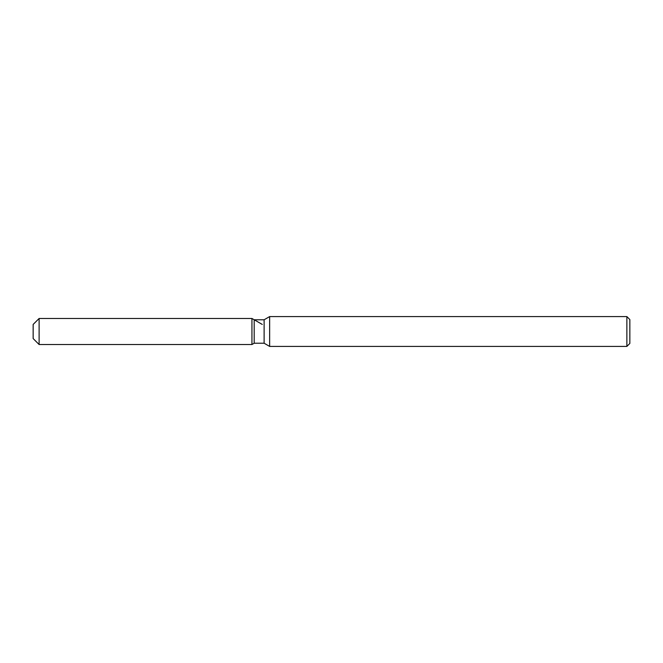 <?xml version="1.0" encoding="UTF-8"?>
<svg xmlns="http://www.w3.org/2000/svg" width="663" height="663" viewBox="0 0 663 663"><rect width="100%" height="100%" fill="white"/><g stroke="black" fill="none" stroke-linecap="round" stroke-linejoin="round"><path stroke-width="0.99" d="M254.194 319.773L254.194 343.227L251.94 344.528L39.117 344.528L33.15 338.561L33.15 324.439L39.117 318.472L251.94 318.472L254.194 319.773L264.114 319.773L269.642 316.582L626.866 316.582L629.85 319.566L629.85 343.434L626.866 346.418L269.642 346.418L264.114 343.227L254.194 343.227L251.94 344.528L251.94 318.472L262.275 324.439M264.114 343.227L264.114 319.773M269.642 346.418L269.642 316.582M626.866 346.418L626.866 316.582M251.94 344.528L251.94 318.472M39.117 344.528L39.117 318.472M33.15 338.561L33.15 324.439"/></g></svg>
